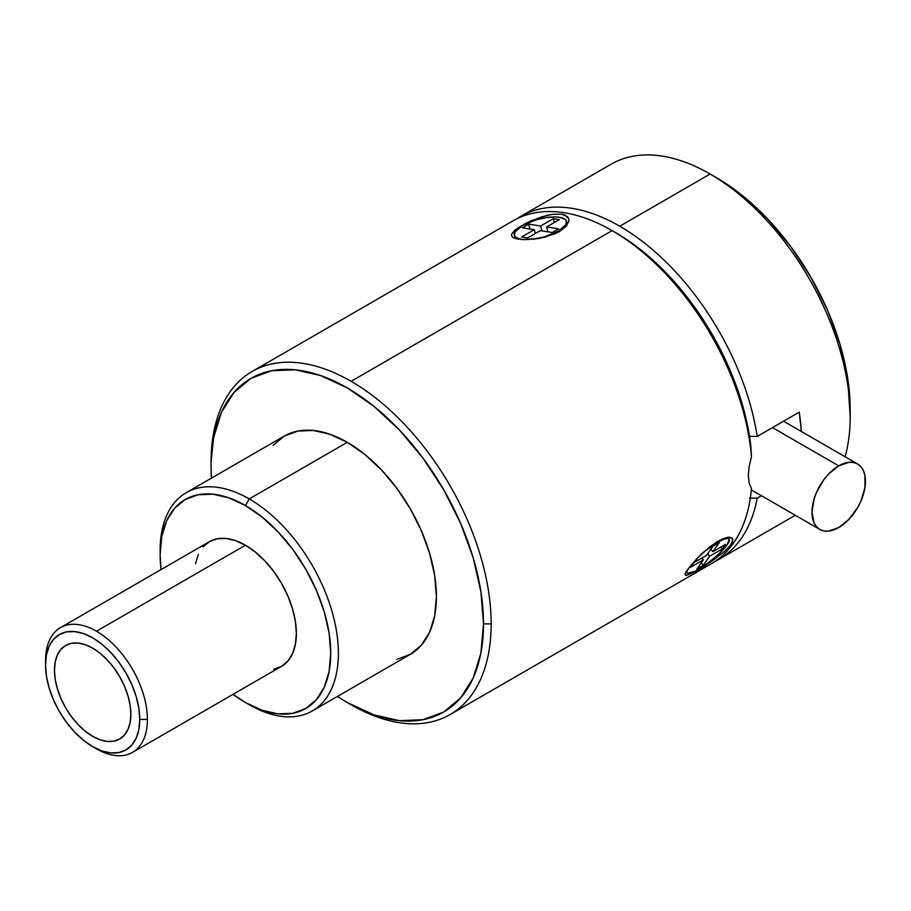 <?xml version="1.0" encoding="UTF-8"?>
<svg xmlns="http://www.w3.org/2000/svg" width="911" height="911" viewBox="0 0 911 911"><rect width="100%" height="100%" fill="white"/><g stroke="black" fill="none" stroke-linecap="round" stroke-linejoin="round"><path stroke-width="1.37" d="M728.344 538.401A27.011 5.705 141.2 0 0 727.843 537.319A27.011 5.705 141.2 0 1 728.048 537.513L729.142 538.891A27.011 5.705 -38.8 0 1 720.806 552.123A27.011 5.705 -38.8 0 1 698.543 569.398A27.011 5.705 -38.8 0 1 687.042 572.734A27.011 5.705 -38.8 0 1 686.974 570.525L686.917 572.518L687.839 573.213L695.002 571.288L706.583 564.137L718.665 554.184L727.194 544.778L729.278 539.096L728.356 538.401L724.222 539.039L717.64 542.227L717.23 541.715L717.64 542.227A27.011 5.705 -38.8 0 1 729.142 538.891M716.297 558.033L693.977 572.119L686.256 575.365L685.266 575.114L685.14 574.067L690.014 566.426L700.787 554.708L709.43 547.147L718.027 541.248L725.532 537.854L728.538 537.239L732.33 538.242L732.865 539.813L730.827 544.71L724.871 551.144L711.537 561.37L697.837 569.956L688.101 574.898L685.266 575.114L685.368 573.383M729.962 537.228L721.99 539.198L709.43 547.147L696.756 558.762L687.566 569.66M703.303 552.351A27.011 5.705 -38.8 0 1 717.64 542.227L703.303 552.351M524.634 239.661A27.011 9.315 165.1 0 1 514.351 235.277A27.011 9.315 165.1 0 1 522.504 225.495A27.011 9.315 165.1 0 1 549.743 217.171A27.011 9.315 165.1 0 1 566.551 221.362L566.984 222.99A27.011 9.315 -14.9 0 1 566.585 225.86A27.011 9.315 -14.9 0 0 566.653 222.204M568.931 221.122L566.095 226.418L559.479 231.542L555.027 233.774L538.879 238.477L522.663 239.604L514.988 238.397L512.711 237.27L511.595 235.858L511.618 234.173L517.79 227.921L530.885 220.895L547.192 215.326L552.533 214.313L561.688 214.199L567.473 216.681L568.76 218.731L568.931 221.122L566.095 226.418L559.479 231.542L544.562 237.281L527.31 239.639M512.711 237.27L511.595 235.858L511.618 234.173L514.806 230.176L525.977 223.206L541.681 216.829L552.533 214.313L561.688 214.199L565.093 215.144L568.76 218.731M558.637 232.02L558.397 231.132A27.011 9.315 165.1 0 1 532.514 239.32L544.767 236.792L558.397 231.132L558.637 232.02M514.351 235.277L514.795 236.906A27.011 9.315 -14.9 0 0 515.899 238.671A27.011 9.315 -14.9 0 1 514.681 236.063M65.66 645.443L65.649 645.455A54.011 31.19 -120 0 0 57.382 688.739A54.011 31.19 -120 0 0 92.671 736.327L92.66 736.339A54.011 31.19 60 0 1 57.37 688.739A54.011 31.19 60 0 1 65.649 645.455A54.011 31.19 60 0 1 92.66 648.131L85.201 644.681L78.039 643.052L71.434 643.314L65.649 645.455L60.9 649.395L57.37 654.986L55.195 662.001L54.466 670.189L55.195 679.207L57.37 688.739L60.9 698.407L65.649 707.824L71.434 716.65L78.039 724.541L85.201 731.191L92.66 736.339L100.108 739.789L107.27 741.417L113.875 741.155L119.66 739.015L124.42 735.075L127.939 729.483L130.114 722.469L130.854 714.292L130.114 705.262L127.939 695.731L124.42 686.063L119.66 676.645L113.875 667.82L107.27 659.928L100.108 653.278L92.66 648.131A54.011 31.19 60 0 1 127.939 695.731A54.011 31.19 60 0 1 119.66 739.015A54.011 31.19 60 0 1 92.66 736.339L92.671 736.327A54.011 31.19 -120 0 0 119.671 739.015L119.66 739.015M45.55 660.623L45.55 665.041A66.617 38.467 60 0 1 92.66 637.837A66.617 38.467 60 0 1 139.759 719.428L147.4 719.428A72.026 41.576 -120 0 0 96.475 631.221A72.026 41.576 -120 0 0 45.55 660.623A72.026 41.576 60 0 1 60.468 627.656A72.026 41.576 60 0 1 96.475 631.221A72.026 41.576 60 0 1 147.4 719.428A72.026 41.576 60 0 1 132.482 752.406A72.026 41.576 60 0 1 96.475 748.831A72.026 41.576 -120 0 0 147.4 719.428L139.759 719.428A66.617 38.467 60 0 1 92.66 746.633A66.617 38.467 60 0 1 45.55 665.041L46.45 654.952L49.137 646.298L53.487 639.397L59.352 634.546L66.48 631.892L74.634 631.574L83.47 633.578L92.66 637.837L101.85 644.191L110.686 652.39L118.829 662.115L125.969 673.001L131.822 684.628L136.183 696.551L138.859 708.303L139.759 719.428L138.859 729.517L136.183 738.183L131.822 745.073L125.969 749.924L118.829 752.577L110.686 752.896L101.85 750.892L92.66 746.633L83.47 740.279L74.634 732.08L66.48 722.355L59.352 711.468L53.487 699.842L49.137 687.919L46.45 676.178L45.55 665.041M273.733 669.255L281.442 666.397A72.026 41.576 -120 0 0 292.488 608.685A72.026 41.576 -120 0 0 245.435 545.222L96.475 631.221L245.435 545.222L235.505 540.622L225.951 538.447L217.137 538.8L209.428 541.658L203.096 546.907M160.154 552.613A126.037 72.766 60 0 1 186.243 492.669A126.037 72.766 60 0 1 249.25 498.921L245.435 505.525A120.639 69.646 60 0 1 330.739 653.278A120.639 69.646 60 0 1 245.435 702.529L249.25 704.727A126.037 72.766 -120 0 0 338.38 653.278A126.037 72.766 -120 0 0 249.25 498.921A126.037 72.766 60 0 1 331.593 609.983A126.037 72.766 60 0 1 312.268 710.979A126.037 72.766 60 0 1 249.25 704.727L245.435 702.529A120.639 69.646 60 0 1 233.057 694.341L245.435 702.529L262.072 710.238L278.083 713.871L292.83 713.29L305.754 708.496L316.356 699.705L324.248 687.224L329.099 671.544L330.739 653.278L329.099 633.111L324.248 611.839L316.356 590.26L305.754 569.204L292.83 549.492L278.083 531.876L262.072 517.027L245.435 505.525L249.25 498.921L347.285 442.313L249.25 498.921A126.037 72.766 -120 0 0 160.131 550.369L160.131 554.776A120.639 69.646 60 0 1 245.435 505.525L228.798 497.816L212.787 494.183L198.04 494.775L185.115 499.558L174.513 508.361L166.622 520.841L161.771 536.511L160.131 554.776A120.639 69.646 60 0 0 161.042 569.591L160.131 554.776M850.179 416.589L850.179 409.244A189.055 109.149 -120 0 0 716.501 177.702L742.579 195.717L767.666 218.982L790.771 246.596L811.029 277.479L827.655 310.469L840.01 344.29L847.617 377.644L850.179 416.589A198.051 114.353 -120 0 0 710.136 174.024L710.136 174.024A198.051 114.353 60 0 1 850.179 416.589A198.051 114.353 60 0 1 845.123 456.764A198.051 114.353 -120 0 0 850.179 416.589M611.099 164.219A198.051 114.353 60 0 1 710.136 174.024L619.742 226.213A198.051 114.353 60 0 1 757.212 436.415L799.232 412.159A198.051 114.353 60 0 1 801.373 431.507L799.232 412.159L757.212 436.415A198.051 114.353 -120 0 0 619.742 226.213A198.051 114.353 -120 0 0 516.97 218.731A198.051 114.353 60 0 1 520.716 216.397A198.051 114.353 60 0 1 619.742 226.213L710.136 174.024A198.051 114.353 -120 0 0 611.11 164.208L520.716 216.397M396.797 659.382L410.303 654.371A126.037 72.766 -120 0 0 429.628 553.376A126.037 72.766 -120 0 0 347.285 442.313L329.896 434.251L313.179 430.459L297.772 431.074L284.266 436.073L273.186 445.274M757.212 498.169L761.437 495.732L757.212 498.169A198.051 114.353 60 0 1 718.768 559.445A198.051 114.353 60 0 1 714.873 561.529A198.051 114.353 -120 0 0 757.212 498.169L749.502 498.123M211.056 462.162L211.056 466.58A192.654 111.233 60 0 1 347.285 387.927A192.654 111.233 60 0 1 483.513 623.876L491.154 623.876A198.051 114.353 -120 0 0 351.111 381.31A198.051 114.353 -120 0 0 211.056 462.162A198.051 114.353 60 0 1 252.085 371.494A198.051 114.353 60 0 1 351.111 381.31A198.051 114.353 60 0 1 491.154 623.876A198.051 114.353 60 0 1 450.136 714.543A198.051 114.353 60 0 1 351.111 704.738A198.051 114.353 -120 0 0 491.154 623.876L483.513 623.876A192.654 111.233 60 0 1 347.285 702.529A192.654 111.233 60 0 1 337.446 696.437L347.285 702.529L373.863 714.85L399.417 720.658L422.977 719.713L443.611 712.072L460.556 698.008L473.151 678.091L480.894 653.05L483.513 623.876L480.894 591.672L473.151 557.691L460.556 523.233L443.611 489.606L422.977 458.131L399.417 429.992L373.863 406.283L347.285 387.927L320.706 375.605L295.153 369.798L271.603 370.731L250.958 378.384L234.025 392.436L221.43 412.364L213.675 437.394L211.056 462.162M748.341 475.405L749.138 482.978L748.341 475.405L749.127 466.5L748.341 475.405M750.858 446.447L751.473 456.923L750.858 446.447A192.654 111.233 -120 0 0 749.502 436.38A192.654 111.233 -120 0 0 615.927 232.829L612.112 230.631L615.927 232.829A192.654 111.233 60 0 1 749.502 436.38L757.212 436.415L749.502 436.38A192.654 111.233 -120 0 1 750.858 446.447M838.724 465.851L772.482 427.612L838.724 465.851A37.795 21.818 -60 0 1 857.627 463.984A37.795 21.818 -60 0 1 863.412 494.263A37.795 21.818 -60 0 1 838.724 527.571A37.795 21.818 -60 0 1 819.832 529.439A37.795 21.818 -60 0 1 814.035 499.16A37.795 21.818 -60 0 1 838.724 465.851L848.95 462.298L853.573 462.481L857.627 463.984L860.952 466.739L863.412 470.645L864.938 475.565L864.938 487.601L860.952 501.027L857.627 507.621L848.95 519.316L838.724 527.571L828.498 531.124L823.874 530.942L819.832 529.439L816.507 526.683L814.035 522.777L812.008 512.141L814.035 499.16L816.507 492.395L823.874 479.63L828.498 474.107L838.724 465.851M612.101 230.62A198.051 114.353 60 0 1 612.112 230.62A198.051 114.353 60 0 1 751.473 456.923A198.051 114.353 -120 0 0 612.101 230.62L351.111 381.31L612.101 230.62A198.051 114.353 -120 0 0 513.075 220.815L252.085 371.494M749.127 466.5L751.473 456.923M450.136 714.543L711.127 563.852A198.051 114.353 -120 0 0 751.473 488.672L749.138 482.978M732.33 538.242L732.376 541.999L730.827 544.71L724.871 551.144M751.473 488.672A198.051 114.353 60 0 1 698.862 569.375M351.111 704.727A198.051 114.353 -120 0 0 351.111 704.738L347.285 702.529M211.42 478.138A192.654 111.233 60 0 1 211.056 466.58L211.409 478.138M312.268 710.979L410.303 654.371L421.394 645.182L429.628 632.143L434.695 615.768L436.415 596.682L434.695 575.615L429.628 553.376L421.394 530.84L410.303 508.839L396.797 488.25L381.39 469.837L364.673 454.327L347.285 442.313A126.037 72.766 -120 0 0 284.266 436.073L186.243 492.669M198.382 554.366L195.489 563.715M132.482 752.406L281.442 666.397L287.774 661.147L292.488 653.699L295.38 644.339L296.36 633.43L295.38 621.393L292.488 608.685L287.774 595.805L281.442 583.234L273.733 571.47L264.919 560.948L255.376 552.089L245.435 545.222A72.026 41.576 -120 0 0 209.428 541.658L60.468 627.656M96.475 748.831L92.66 746.633M92.671 736.327L85.213 731.18L78.05 724.541L71.445 716.65L65.66 707.824L60.912 698.395L57.382 688.727L55.207 679.207L54.478 670.177L55.207 662.001M525.226 239.684L521.354 239.342L515.945 237.429L514.601 235.915L514.92 232.1L522.504 225.495L536.135 219.847L546.361 217.581L555.676 216.955L559.548 217.296L564.957 219.209L566.3 220.713L565.982 224.539L558.397 231.132A27.011 9.315 165.1 0 0 566.551 221.362M553.376 218.663L540.644 226.008L528.676 224.129L522.31 227.807L534.279 229.686L521.548 237.042L527.526 237.976L540.257 230.631L552.225 232.51L558.591 228.832L546.623 226.953L559.354 219.597L553.376 218.663L554.389 222.466L553.376 218.663L559.354 219.597L546.623 226.953L547.921 231.827L546.623 226.953L558.591 228.832L552.225 232.51L540.257 230.631L527.526 237.976L521.548 237.042L534.279 229.686L535.292 233.489L534.279 229.686L522.31 227.807L528.676 224.129L529.986 229.014L528.676 224.129L540.644 226.008L553.376 218.663M541.943 230.893L540.644 226.008L541.943 230.893M518.587 239.217L517.915 239.103M514.442 238.192L513.781 237.908M725.6 544.357L712.869 551.702L719.235 542.649L712.869 546.327L706.503 555.38L693.772 562.736L690.595 567.257L703.326 559.912L696.961 568.965L703.326 565.287L709.692 556.234L722.423 548.889L725.6 544.357L722.423 548.889L720.943 547.044L722.423 548.889L709.692 556.234L707.665 553.729L709.692 556.234L703.326 565.287L701.299 562.782L703.326 565.287L696.961 568.965L703.326 559.912L701.846 558.067L703.326 559.912L690.595 567.257L693.772 562.736L706.503 555.38L712.869 546.327L719.235 542.649L712.869 551.702L725.6 544.357M710.853 549.196L712.869 551.702L710.853 549.196M685.266 575.114L685.14 574.067M685.949 571.356L687.042 572.734M710.136 174.024L716.501 177.702M718.779 559.445L795.292 515.273M751.359 489.913L819.832 529.439M612.112 230.62L615.927 232.829M783.551 421.212L857.627 463.984"/></g></svg>
